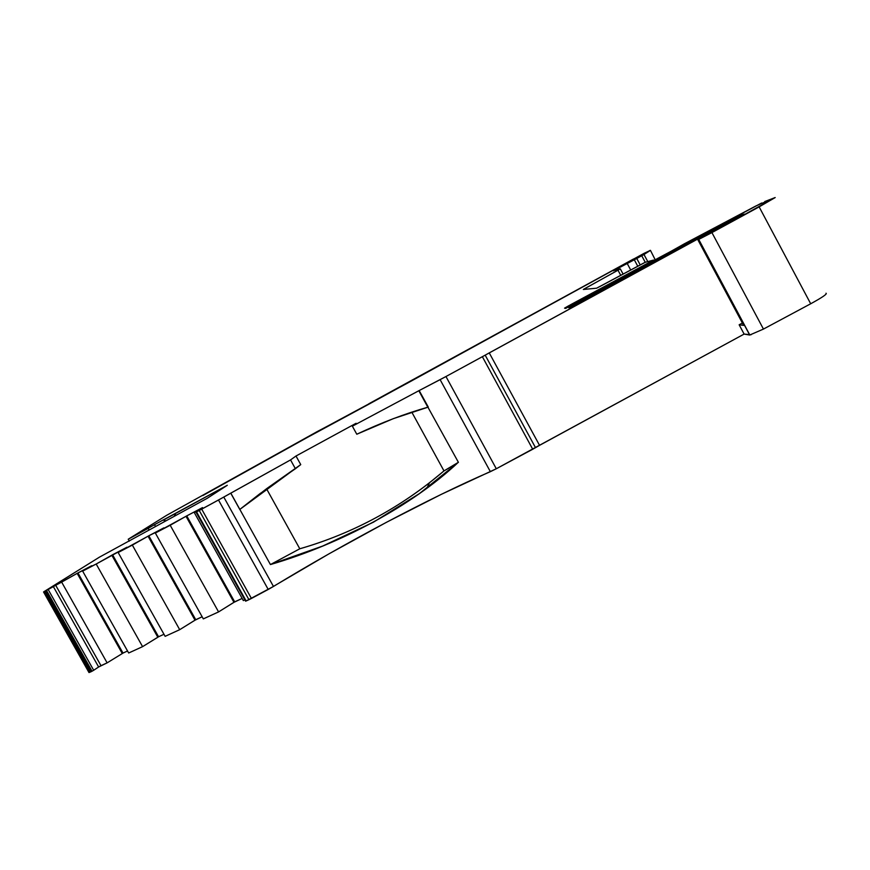 <?xml version="1.0" encoding="UTF-8"?>
<svg xmlns="http://www.w3.org/2000/svg" width="870" height="870" viewBox="0 0 870 870"><rect width="100%" height="100%" fill="white"/><g stroke="black" fill="none" stroke-linecap="round" stroke-linejoin="round"><path stroke-width="1.3" d="M623.105 274.083L620.321 268.906L614.601 270.396L616.961 269.069L613.328 270.831L636.764 258.477L640.211 264.915L636.764 258.477L643.974 254.508L647.78 261.609L643.974 254.508L650.434 250.342L644.191 253.279L366.379 405.55L317.18 431.607L166.638 515.323L128.216 539.237L163.603 519.705L164.615 521.521L163.603 519.705L164.484 519.455L165.398 521.097L164.484 519.455L175.055 513.768L175.936 515.355L175.055 513.768L227.287 485.286L207.245 498.292L99.408 557.17L43.565 591.959L99.408 557.17L43.815 591.763L45.795 590.828L91.328 671.596L92.046 671.227L93.688 670.27L48.165 589.512L46.501 590.447L92.046 671.227L93.688 670.27L48.165 589.512L77.941 572.928L96.189 564.021L126.977 547.208L118.157 552.515L132.338 545.088L179.698 629.684L165.137 636.34L118.157 552.515L148.052 536.203L195.021 620.19L179.698 629.684L165.137 636.34L118.157 552.515L132.338 545.088L179.698 629.684L165.137 636.34L118.157 552.515L126.226 547.643L118.157 552.515M702.449 235.574L702.144 234.987L581.019 300.966L581.323 301.542L581.019 300.966L702.144 234.987L702.449 235.574L702.144 234.987L581.019 300.966C565.119 309.861 565.511 309.894 582.182 301.074L569.132 307.86L581.019 300.966L568.926 307.915L582.182 301.074L731.877 219.544C737.368 216.499 737.956 216.086 733.66 218.283L733.769 218.5M751.136 334.732L744.122 334.08L496.302 468.756L445.962 376.525L485.177 355.156L482.361 356.711L532.723 449.235L496.302 468.756L445.962 376.525L440.111 379.646L490.365 471.671L496.302 468.756L445.962 376.525L482.361 356.711L532.723 449.235L535.507 447.648L485.177 355.156L489.244 352.894L539.541 445.342L535.507 447.648L485.177 355.156L482.361 356.711L532.723 449.235L535.507 447.648L485.177 355.156L741.871 214.933L697.838 239.718L718.609 228.06L697.838 239.718L698.61 239.478L749.701 335.037L744.122 334.08L739.152 324.782L743.643 325.38L697.838 239.718L698.61 239.478L749.701 335.037L744.122 334.08L739.152 324.782L743.643 325.38L697.838 239.718L711.921 232.594L698.61 239.478L749.701 335.037L763.447 329.077L711.921 232.594L759.14 206.875L810.699 303.771C822.4 297.355 827.511 293.832 826.021 293.212C827.511 293.832 822.4 297.355 810.699 303.771L763.447 329.077L711.921 232.594L775.192 197.544L759.14 206.875L810.699 303.771L763.447 329.077L711.921 232.594L698.61 239.478M132.338 545.088L148.803 535.768L195.739 619.712L179.698 629.684L132.338 545.088L148.052 536.203L195.021 620.19L179.698 629.684M148.052 536.203L148.803 535.768L195.739 619.712L202.134 616.776L195.021 620.19L148.052 536.203L163.886 527.862L155.338 533.027L203.319 618.885L218.577 611.914L203.319 618.885L155.338 533.027L170.194 525.252L218.577 611.914L203.319 618.885L155.338 533.027L186.006 516.301L233.965 602.334L218.577 611.914L170.194 525.252L186.745 515.877L234.672 601.855L218.577 611.914L170.194 525.252L186.006 516.301L233.965 602.334L218.577 611.914M312.591 434.293L202.851 495.552M163.984 634.274L158.558 636.764L163.984 634.274L158.558 636.764L112.567 554.766L126.977 547.208L112.567 554.766L158.558 636.764L157.829 637.253L111.817 555.201L112.567 554.766L158.558 636.764L157.829 637.253L111.817 555.201L112.567 554.766M158.558 636.764L142.582 646.649L96.189 564.021L111.817 555.201L157.829 637.253L142.582 646.649L96.189 564.021L111.817 555.201M157.829 637.253L142.582 646.649L128.673 653L82.65 571.122L96.189 564.021L142.582 646.649L128.673 653L82.65 571.122L96.189 564.021M186.006 516.301L186.745 515.877L234.672 601.855L242.132 598.429L233.965 602.334L186.006 516.301L202.547 507.58L194.314 512.604L243.339 600.594L244.883 599.887L243.339 600.594L194.314 512.604L201.97 508.613L195.978 512.147L201.492 508.917L196.489 511.832L199.23 510.472L248.929 599.702L246.156 600.963L196.533 511.886L199.23 510.472L248.929 599.702L251.43 598.451L201.709 509.146L199.23 510.472L248.929 599.702L246.156 600.963L196.522 511.886L218.49 500.011L268.221 589.458L251.43 598.451L201.709 509.146L218.49 500.011L268.221 589.458L273.463 586.456L223.786 497.074L218.49 500.011L268.221 589.458L251.43 598.451L201.709 509.146L199.23 510.472M127.542 650.988L123.007 653.076L127.542 650.988L123.007 653.076L77.941 572.928L91.709 565.707L82.65 571.122L128.673 653L142.582 646.649M123.007 653.076L122.278 653.555L77.18 573.363L77.941 572.928L123.007 653.076L122.278 653.555L123.007 653.076L77.941 572.928L91.709 565.707L82.65 571.122M122.278 653.555L107.119 662.864L61.65 582.117L77.18 573.363L122.278 653.555L107.119 662.864L122.278 653.555L77.18 573.363L77.941 572.928M107.119 662.864L100.985 665.67L55.68 585.249L61.65 582.117L107.119 662.864L98.636 666.986L107.119 662.864L61.65 582.117L77.18 573.363M100.985 665.67L55.68 585.249L100.985 665.67L98.636 666.986L53.32 586.554L61.65 582.117M98.636 666.986L93.688 670.27L48.165 589.512L46.501 590.447L53.32 586.554L98.636 666.986L93.688 670.27L98.636 666.986L53.32 586.554L55.68 585.249M246.025 600.757L245.623 601.159L246.156 600.963L196.533 511.886M307.686 437.251L369.087 404.071M711.921 232.594L775.192 197.544L764.763 201.546L775.192 197.544L755.845 205.994L684.483 243.741L761.685 202.993L657.437 258.553M630.707 270.005L627.107 263.305L613.328 270.831L627.107 263.305L630.707 270.005L627.107 263.305L634.306 259.793L637.764 266.231M46.501 590.447L45.795 590.828L91.328 671.596L90.165 672.129L44.664 591.415L43.554 591.97L45.795 590.828L91.328 671.596L90.165 672.129L44.664 591.415L46.501 590.447L92.046 671.227L91.328 671.596L92.046 671.227L46.501 590.447L45.795 590.828M485.177 355.156L489.244 352.894L539.541 445.342L744.122 334.08L739.152 324.782L742.382 323.02L739.152 324.782L743.6 325.369M571.786 305.403L571.231 304.38L638.21 268.558L638.536 269.167L638.21 268.558L571.231 304.38L571.786 305.403L571.231 304.38L564.554 308.154L568.817 305.685L564.554 308.154L565.543 308.437L564.554 308.154L565.543 308.437L577.267 302.51L657.502 258.542M640.211 264.915L636.764 258.477L627.107 263.305M393.153 418.72L428.279 407.073L419.155 390.554L428.203 407.095L393.153 418.72L356.787 434.228L393.153 418.72M260.706 493.083L239.805 509.439L230.735 493.17L239.783 509.45L266.873 488.494L300.748 464.613L295.996 456.01L290.536 459.925L295.408 468.734L266.873 488.494L239.848 509.407L300.748 464.613L295.996 456.01L290.536 459.925L295.408 468.734L300.748 464.613L295.996 456.01L290.536 459.925L295.408 468.734M647.78 261.609L643.974 254.508L641.745 255.758L645.246 262.294M149.107 530.047L148.161 528.362L128.216 539.237L129.282 541.14L128.216 539.237L166.638 515.323L128.216 539.237L148.161 528.362L149.107 530.047L148.161 528.362L154.501 524.675L155.512 526.491L154.501 524.675L227.287 485.286L207.245 498.292L99.408 557.17L207.245 498.292L227.287 485.286L175.055 513.768L175.936 515.355M266.524 488.755L299.791 548.785C353.046 533.419 401.113 507.46 443.983 470.909L458.24 462.383C412.358 505.492 340.377 544.152 270.45 564.554L299.791 548.785L266.524 488.755L299.791 548.785C346.956 535.191 390.184 513.191 429.454 482.796L443.983 470.909L429.497 482.763L426.909 488.135L419.438 493.573L373.513 522.141L322.737 546.034L270.429 564.565L230.811 493.127L290.536 459.925L230.811 493.127L239.805 509.439L230.757 493.159L239.848 509.407M352.361 426.18L418.818 390.739L352.361 426.18L356.091 423.277L352.361 426.18L418.818 390.739L427.833 407.214C405.126 413.642 381.451 422.646 356.787 434.228L352.361 426.18L356.787 434.228L352.361 426.18L356.091 423.277L295.996 456.01M443.983 470.909L411.804 412.152L443.983 470.909L448.789 468.201L443.983 470.909L411.804 412.152M418.818 390.739L445.962 376.525L418.818 390.739L458.414 462.329M711.986 230.376L711.714 229.854L702.144 234.987L733.66 218.283M43.554 591.97L88.99 672.553L90.165 672.129L44.664 591.415M458.24 462.383L447.865 471.496M742.121 215.347L718.609 228.06L741.001 215.956L744.22 214.085L741.893 214.933L737.216 217.359L742.121 215.347M638.536 269.167L638.21 268.558L650.597 262.153M571.231 304.38L653.609 260.065L645.333 262.261L653.609 260.065L645.333 262.261L599.995 286.458L644.181 262.805L596.635 288.188L583.335 289.471L585.76 288.068L586.358 289.177L585.76 288.068L617.994 270.222L620.745 275.344L617.994 270.222L620.31 268.884L617.994 270.222L620.745 275.344M634.306 259.793L650.434 250.342L649.444 250.68L650.434 250.342L655.164 259.695M368.902 403.734L633.556 258.977L407.736 382.985L312.537 434.195M174.946 515.899L174.022 514.257L174.946 515.899L174.022 514.257L175.055 513.768M202.134 616.776L195.739 619.712L148.803 535.768L170.194 525.252M242.132 598.429L234.672 601.855L186.745 515.877L202.547 507.58L194.314 512.604L201.47 508.939M419.242 390.521L440.111 379.646L490.365 471.671C430.389 497.553 345.118 542.826 273.463 586.456L223.786 497.074L201.709 509.146M246.156 600.963L273.463 586.456L223.786 497.074L290.536 459.925M684.483 243.741L658.786 258.194L684.483 243.741M586.358 289.177L585.76 288.068L583.335 289.471L596.57 288.209L599.995 286.458L596.57 288.209L583.335 289.471L620.31 268.884L614.601 270.396L620.31 268.884M270.45 564.554L322.737 546.034L373.513 522.141L419.438 493.573L458.196 462.459M218.49 500.011L230.811 493.127M744.122 334.08L539.541 445.342L489.244 352.894L737.216 217.359L737.488 217.859M268.221 589.458L329.143 553.744L386.302 522.381L441.308 494.345L496.302 468.756L532.723 449.235M759.14 206.875L810.699 303.771L811.601 303.282M307.958 437.099L202.84 495.541M195.739 619.712L195.021 620.19M148.803 535.768L163.886 527.862L155.338 533.027M234.672 601.855L233.965 602.334M186.745 515.877L202.547 507.58L194.314 512.604L243.339 600.594L244.883 599.887M194.314 512.604L201.438 508.874M48.165 589.512L53.32 586.554M248.929 599.702L251.43 598.451M743.643 325.38L697.838 239.718M91.328 671.596L90.165 672.129M427.833 407.214L419.155 390.554M636.764 258.477L641.745 255.758M155.512 526.491L154.501 524.675L163.603 519.705L164.615 521.521M239.805 509.439L230.757 493.159M440.111 379.646L490.365 471.671C430.389 497.553 345.118 542.826 273.463 586.456M539.541 445.342L535.507 447.648M742.382 323.02L739.152 324.782M638.21 268.558L650.455 261.881M148.161 528.362L154.501 524.675M163.603 519.705L164.484 519.455L165.398 521.097M164.484 519.455L174.022 514.257M223.786 497.074L230.735 493.17M445.962 376.525L482.361 356.711M489.244 352.894L737.216 217.359M585.76 288.068L617.994 270.222M643.974 254.508L650.238 250.517M702.144 234.987L711.714 229.854M810.699 303.771L763.447 329.077M128.216 539.237L129.282 541.14M581.019 300.966L581.323 301.542M617.308 269.678L616.971 269.058M245.601 601.17L196.011 512.147M749.842 335.048L698.73 239.435"/></g></svg>
